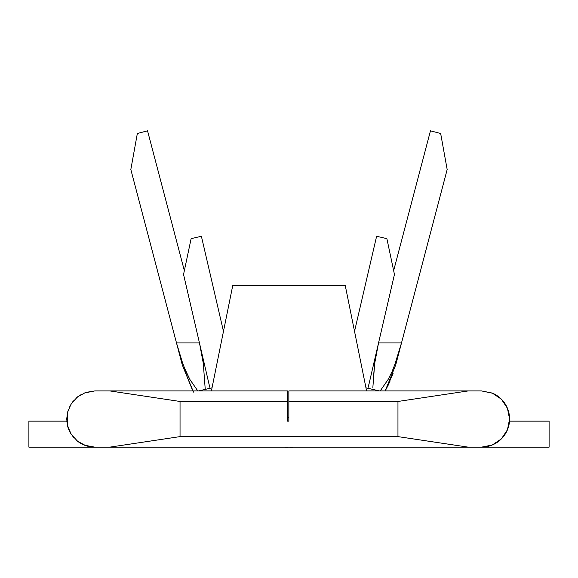 <?xml version="1.0" encoding="UTF-8"?>
<svg xmlns="http://www.w3.org/2000/svg" width="578" height="578" viewBox="0 0 578 578"><rect width="100%" height="100%" fill="white"/><g stroke="black" fill="none" stroke-linecap="round" stroke-linejoin="round"><path stroke-width="0.87" d="M369.118 383.517L394.449 274.456L386.884 238.649L376.61 236.265L354.531 331.353L376.61 236.265L386.884 238.649L394.449 274.456L369.118 383.517A82.249 82.249 0 0 1 367.861 388.264L369.111 383.525M210.139 388.264A82.249 82.249 0 0 1 208.882 383.517L183.551 274.456L191.116 238.649L201.39 236.265L223.469 331.353L201.39 236.265L191.116 238.649L183.551 274.456L208.882 383.517M184.201 367.464L189.916 379.536L197.792 390.909L189.916 379.536L185.993 371.77L182.547 362.876L176.492 342.935L130.83 169.513L137.34 133.504L147.542 130.816L184.353 270.656L147.542 130.816L137.34 133.504L130.83 169.513L182.272 364.891L192.835 390.916M389.782 381.776L385.179 390.916L395.728 364.891L385.165 390.916L388.344 384.869M193.514 392.101L182.272 364.891L192.814 390.916M392.52 375.064L392.932 373.93M388.25 385.064L385.201 390.916L395.728 364.891L447.17 169.513L440.66 133.504L430.458 130.816L393.647 270.656L430.458 130.816L440.66 133.504L447.17 169.513L401.508 342.935L395.439 362.905L391.978 371.835L388.076 379.551L380.194 390.93L388.076 379.551M182.547 362.876L176.492 342.935L199.461 342.935L203.304 363.418L205.241 389.399L203.304 363.418L199.461 342.935L176.492 342.935L182.272 364.891M395.728 364.891L401.508 342.935L378.539 342.935L401.508 342.935L394.507 365.549M372.861 387.39L374.703 363.374L378.539 342.935L374.703 363.374L373.135 380.823M393.069 373.54L385.244 390.916L393.069 373.54M385.23 390.916L390.164 380.916M388.308 384.948L385.403 390.526M492.218 393.054A28.12 28.12 0 0 1 509.579 419.043L507.441 408.278L501.343 399.152L492.225 393.062L481.46 390.916A28.12 28.12 0 0 0 481.46 390.916L468.259 390.916L481.46 390.916L492.225 393.062L501.343 399.152L507.441 408.278L509.579 419.036L507.441 429.801L501.343 438.919L492.225 445.017L481.46 447.155L468.259 447.155L397.96 436.614L397.96 401.464L468.259 390.916L288.848 390.916L288.848 401.464L397.96 401.464L397.96 436.614L180.04 436.614L109.741 447.155L94.828 447.155L85.689 445.631L77.546 441.216A28.12 28.12 0 0 0 94.828 447.155L85.689 445.631L77.546 441.216L71.275 434.403L67.561 425.914A28.12 28.12 0 0 0 71.275 434.403L67.561 425.914L66.708 419.036L68.226 409.918M287.439 421.145L288.848 421.145L287.439 421.145L288.848 421.145L288.848 401.464L288.848 421.145L287.439 421.145L287.439 401.464L287.439 421.145M84.554 445.212L94.828 447.155L28.9 447.155L28.9 421.145L66.788 421.145L28.9 421.145L28.9 447.155L468.259 447.155L397.96 436.614L180.04 436.614L180.04 401.464L287.439 401.464L287.439 390.916L109.741 390.916L180.04 401.464L180.04 436.614L109.741 447.155L549.1 447.155L549.1 421.145L509.507 421.145A28.12 28.12 0 0 1 481.46 447.155L549.1 447.155L549.1 421.145L509.507 421.145M77.546 441.216L71.275 434.403M67.561 425.914L66.708 419.036L67.561 412.157A28.12 28.12 0 0 0 67.561 412.157L67.561 425.914L67.561 412.157L71.275 403.675L77.546 396.855L85.689 392.44L94.828 390.916L109.741 390.916L94.828 390.916L84.07 393.062M69.75 406.32L73.363 400.872M76.043 398.112L81.773 394.131M66.708 419.036L67.561 412.157L71.275 403.675L77.546 396.855L85.689 392.44A28.12 28.12 0 0 0 85.689 392.448M85.689 392.44L94.828 390.916M509.579 419.036L507.441 429.801L501.343 438.919L492.225 445.017L481.46 447.155M481.46 390.916L492.709 393.264M495.837 394.868L501.726 399.543M504.587 403.032L507.744 409.029M509.074 413.667L509.565 420.119M508.669 426.167L507.137 430.502M503.843 436.072L500.981 439.28M495.216 443.564L491.986 445.111M82.09 444.106L76.534 440.393M73.774 437.683L70.249 432.698M68.536 429.006L66.802 421.304M109.741 390.916L180.04 401.464L287.439 401.464L287.439 390.916L109.741 390.916M397.96 401.464L468.259 390.916L288.848 390.916L288.848 401.464L397.96 401.464M211.411 390.916L232.761 285.474L345.239 285.474L366.589 390.916L345.239 285.474L232.761 285.474L211.411 390.916M288.848 417.475L287.439 417.475L288.848 417.475M198.637 390.916L212.039 387.824L198.637 390.916M510.403 421.145L509.521 420.943L510.403 421.145M379.363 390.916L365.961 387.824L379.363 390.916M294.151 447.155L290.337 447.184M283.791 447.155L287.663 447.184"/></g></svg>
